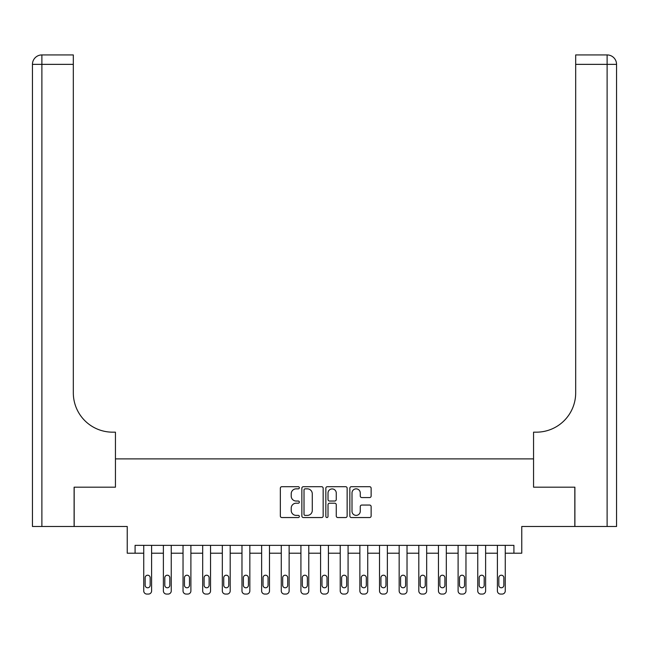 <?xml version="1.0" encoding="UTF-8"?>
<svg xmlns="http://www.w3.org/2000/svg" width="649" height="649" viewBox="0 0 649 649"><rect width="100%" height="100%" fill="white"/><g stroke="black" fill="none" stroke-linecap="round" stroke-linejoin="round"><path stroke-width="0.97" d="M299.351 487.772A1.079 1.079 0 0 0 298.272 486.693L281.877 486.693A1.541 1.541 0 0 0 280.336 488.235L280.336 516.004A1.541 1.541 0 0 0 281.877 517.545L298.272 517.545A1.079 1.079 0 0 0 299.351 516.466A1.079 1.079 0 0 0 298.272 515.387L296.147 515.387A4.941 4.941 0 0 1 291.214 510.455L291.214 508.135A4.941 4.941 0 0 1 296.147 503.202L298.272 503.202A1.079 1.079 0 0 0 299.351 502.123A1.079 1.079 0 0 0 298.272 501.036L296.147 501.036A4.941 4.941 0 0 1 291.214 496.104L291.214 493.792A4.941 4.941 0 0 1 296.147 488.851L298.272 488.851A1.079 1.079 0 0 0 299.351 487.772M369.589 497.564A1.541 1.541 0 0 0 371.131 496.023L371.131 488.235A1.541 1.541 0 0 0 369.589 486.693L351.385 486.693A1.541 1.541 0 0 0 349.843 488.235L349.843 516.004A1.541 1.541 0 0 0 351.385 517.545L369.589 517.545A1.541 1.541 0 0 0 371.131 516.004L371.131 506.593A1.541 1.541 0 0 0 369.589 505.052L361.801 505.052A1.541 1.541 0 0 0 360.26 506.593L360.26 511.258A4.129 4.129 0 0 1 356.131 515.387A4.129 4.129 0 0 1 352.001 511.258L352.001 492.98A4.129 4.129 0 0 1 356.131 488.851A4.129 4.129 0 0 1 360.26 492.98L360.26 496.023A1.541 1.541 0 0 0 361.801 497.564L369.589 497.564M513.911 553.208L521.764 553.208L521.764 526.485L574.819 526.485L574.819 487.188L533.559 487.188L533.559 458.892L115.441 458.892L115.441 487.188L115.441 432.169L112.618 432.169A39.297 39.297 0 0 1 73.321 392.872L73.321 64.356L41.885 64.356L41.885 526.485L74.108 526.485L74.108 487.188L115.441 487.188L74.181 487.188L74.181 526.485L127.236 526.485L127.236 553.208L143.737 553.208L143.737 590.931A3.148 3.148 0 0 0 146.877 594.07L148.451 594.07A3.148 3.148 0 0 0 151.598 590.931L151.598 553.208L163.386 553.208L163.386 590.931A3.148 3.148 0 0 0 166.525 594.07L168.099 594.07A3.148 3.148 0 0 0 171.247 590.931L171.247 553.208L183.034 553.208L183.034 590.931A3.148 3.148 0 0 0 186.174 594.07L187.748 594.07A3.148 3.148 0 0 0 190.895 590.931L190.895 553.208L202.683 553.208L202.683 590.931A3.148 3.148 0 0 0 205.822 594.07L207.396 594.07A3.148 3.148 0 0 0 210.544 590.931L210.544 553.208L222.331 553.208L222.331 590.931A3.148 3.148 0 0 0 225.471 594.07L227.045 594.07A3.148 3.148 0 0 0 230.192 590.931L230.192 553.208L241.98 553.208L241.98 590.931A3.148 3.148 0 0 0 245.119 594.07L246.693 594.07A3.148 3.148 0 0 0 249.841 590.931L249.841 553.208L261.628 553.208L261.628 590.931A3.148 3.148 0 0 0 264.768 594.07L266.341 594.07A3.148 3.148 0 0 0 269.489 590.931L269.489 553.208L281.277 553.208L281.277 590.931A3.148 3.148 0 0 0 284.416 594.07L285.99 594.07A3.148 3.148 0 0 0 289.13 590.931L289.13 553.208L300.925 553.208L300.925 590.931A3.148 3.148 0 0 0 304.065 594.07L305.638 594.07A3.148 3.148 0 0 0 308.778 590.931L308.778 553.208L320.574 553.208L320.574 590.931A3.148 3.148 0 0 0 323.713 594.07L325.287 594.07A3.148 3.148 0 0 0 328.426 590.931L328.426 553.208L340.222 553.208L340.222 590.931A3.148 3.148 0 0 0 343.362 594.07L344.935 594.07A3.148 3.148 0 0 0 348.075 590.931L348.075 553.208L359.871 553.208L359.871 590.931A3.148 3.148 0 0 0 363.01 594.07L364.584 594.07A3.148 3.148 0 0 0 367.723 590.931L367.723 553.208L379.511 553.208L379.511 590.931A3.148 3.148 0 0 0 382.659 594.07L384.232 594.07A3.148 3.148 0 0 0 387.372 590.931L387.372 553.208L399.159 553.208L399.159 590.931A3.148 3.148 0 0 0 402.307 594.07L403.881 594.07A3.148 3.148 0 0 0 407.02 590.931L407.02 553.208L418.808 553.208L418.808 590.931A3.148 3.148 0 0 0 421.955 594.07L423.529 594.07A3.148 3.148 0 0 0 426.669 590.931L426.669 553.208L438.456 553.208L438.456 590.931A3.148 3.148 0 0 0 441.604 594.07L443.178 594.07A3.148 3.148 0 0 0 446.317 590.931L446.317 553.208L458.105 553.208L458.105 590.931A3.148 3.148 0 0 0 461.252 594.07L462.826 594.07A3.148 3.148 0 0 0 465.966 590.931L465.966 553.208L477.753 553.208L477.753 590.931A3.148 3.148 0 0 0 480.901 594.07L482.475 594.07A3.148 3.148 0 0 0 485.614 590.931L485.614 553.208L497.402 553.208L497.402 590.931A3.148 3.148 0 0 0 500.549 594.07L502.123 594.07A3.148 3.148 0 0 0 505.263 590.931L505.263 553.208L513.911 553.208L513.911 545.347L135.089 545.347L135.089 553.208M323.153 488.235A1.541 1.541 0 0 0 321.604 486.693L303.399 486.693A1.541 1.541 0 0 0 301.858 488.235L301.858 516.004A1.541 1.541 0 0 0 303.399 517.545L321.604 517.545A1.541 1.541 0 0 0 323.153 516.004L323.153 488.235M327.396 486.693L345.601 486.693A1.541 1.541 0 0 1 347.142 488.235L347.142 516.004A1.541 1.541 0 0 1 345.601 517.545L337.805 517.545A1.541 1.541 0 0 1 336.263 516.004L336.263 504.744A1.541 1.541 0 0 0 334.722 503.202L329.554 503.202A1.541 1.541 0 0 0 328.013 504.744L328.013 516.466A1.079 1.079 0 0 1 326.934 517.545A1.079 1.079 0 0 1 325.847 516.466L325.847 488.235A1.541 1.541 0 0 1 327.396 486.693M305.095 488.851A1.079 1.079 0 0 0 304.016 489.93L304.016 514.308A1.079 1.079 0 0 0 305.095 515.387L307.334 515.387A4.941 4.941 0 0 0 312.274 510.455L312.274 493.792A4.941 4.941 0 0 0 307.334 488.851L305.095 488.851M336.263 493.053A4.129 4.129 0 0 0 332.134 488.924A4.129 4.129 0 0 0 328.013 493.053L328.013 499.495A1.541 1.541 0 0 0 329.554 501.036L334.722 501.036A1.541 1.541 0 0 0 336.263 499.495L336.263 493.053M151.598 545.347L151.598 590.931M143.737 545.347L143.737 590.931M150.179 585.268A2.515 2.515 0 0 1 147.664 587.783A2.515 2.515 0 0 1 145.149 585.268L145.149 577.724A2.515 2.515 0 0 1 147.664 575.209A2.515 2.515 0 0 1 150.179 577.724L150.179 585.268M146.877 594.07L148.451 594.07M171.247 545.347L171.247 590.931M163.386 545.347L163.386 590.931M169.827 585.268A2.515 2.515 0 0 1 167.312 587.783A2.515 2.515 0 0 1 164.797 585.268L164.797 577.724A2.515 2.515 0 0 1 167.312 575.209A2.515 2.515 0 0 1 169.827 577.724L169.827 585.268M166.525 594.07L168.099 594.07M190.895 545.347L190.895 590.931M183.034 545.347L183.034 590.931M189.476 585.268A2.515 2.515 0 0 1 186.961 587.783A2.515 2.515 0 0 1 184.446 585.268L184.446 577.724A2.515 2.515 0 0 1 186.961 575.209A2.515 2.515 0 0 1 189.476 577.724L189.476 585.268M186.174 594.07L187.748 594.07M210.544 545.347L210.544 590.931M202.683 545.347L202.683 590.931M209.124 585.268A2.515 2.515 0 0 1 206.609 587.783A2.515 2.515 0 0 1 204.094 585.268L204.094 577.724A2.515 2.515 0 0 1 206.609 575.209A2.515 2.515 0 0 1 209.124 577.724L209.124 585.268M205.822 594.07L207.396 594.07M230.192 545.347L230.192 590.931M222.331 545.347L222.331 590.931M228.773 585.268A2.515 2.515 0 0 1 226.258 587.783A2.515 2.515 0 0 1 223.743 585.268L223.743 577.724A2.515 2.515 0 0 1 226.258 575.209A2.515 2.515 0 0 1 228.773 577.724L228.773 585.268M225.471 594.07L227.045 594.07M41.885 526.485L32.45 526.485L32.45 64.356A9.435 9.435 0 0 1 41.885 54.93L73.321 54.93L73.321 64.356M112.618 432.169A39.297 39.297 0 0 1 73.321 392.872M32.45 64.356A9.435 9.435 0 0 1 41.885 54.93L41.885 64.356L32.45 64.356M616.55 526.485L574.892 526.485L574.892 487.188L533.559 487.188L533.559 432.169L536.382 432.169A39.297 39.297 0 0 0 575.679 392.872L575.679 54.93L607.115 54.93A9.435 9.435 0 0 1 616.55 64.356L616.55 526.485L616.55 64.356A9.435 9.435 0 0 0 607.115 54.93L607.115 64.356L575.679 64.356M536.382 432.169A39.297 39.297 0 0 0 575.679 392.872M249.841 545.347L249.841 590.931M241.98 545.347L241.98 590.931M248.421 585.268A2.515 2.515 0 0 1 245.906 587.783A2.515 2.515 0 0 1 243.391 585.268L243.391 577.724A2.515 2.515 0 0 1 245.906 575.209A2.515 2.515 0 0 1 248.421 577.724L248.421 585.268M245.119 594.07L246.693 594.07M269.489 545.347L269.489 590.931M261.628 545.347L261.628 590.931M268.069 585.268A2.515 2.515 0 0 1 265.555 587.783A2.515 2.515 0 0 1 263.04 585.268L263.04 577.724A2.515 2.515 0 0 1 265.555 575.209A2.515 2.515 0 0 1 268.069 577.724L268.069 585.268M264.768 594.07L266.341 594.07M289.13 545.347L289.13 590.931M281.277 545.347L281.277 590.931M287.718 585.268A2.515 2.515 0 0 1 285.203 587.783A2.515 2.515 0 0 1 282.688 585.268L282.688 577.724A2.515 2.515 0 0 1 285.203 575.209A2.515 2.515 0 0 1 287.718 577.724L287.718 585.268M284.416 594.07L285.99 594.07M308.778 545.347L308.778 590.931M300.925 545.347L300.925 590.931M307.366 585.268A2.515 2.515 0 0 1 304.852 587.783A2.515 2.515 0 0 1 302.337 585.268L302.337 577.724A2.515 2.515 0 0 1 304.852 575.209A2.515 2.515 0 0 1 307.366 577.724L307.366 585.268M304.065 594.07L305.638 594.07M328.426 545.347L328.426 590.931M320.574 545.347L320.574 590.931M327.015 585.268A2.515 2.515 0 0 1 324.5 587.783A2.515 2.515 0 0 1 321.985 585.268L321.985 577.724A2.515 2.515 0 0 1 324.5 575.209A2.515 2.515 0 0 1 327.015 577.724L327.015 585.268M323.713 594.07L325.287 594.07M348.075 545.347L348.075 590.931M340.222 545.347L340.222 590.931M346.663 585.268A2.515 2.515 0 0 1 344.148 587.783A2.515 2.515 0 0 1 341.634 585.268L341.634 577.724A2.515 2.515 0 0 1 344.148 575.209A2.515 2.515 0 0 1 346.663 577.724L346.663 585.268M343.362 594.07L344.935 594.07M367.723 545.347L367.723 590.931M359.871 545.347L359.871 590.931M366.312 585.268A2.515 2.515 0 0 1 363.797 587.783A2.515 2.515 0 0 1 361.282 585.268L361.282 577.724A2.515 2.515 0 0 1 363.797 575.209A2.515 2.515 0 0 1 366.312 577.724L366.312 585.268M363.01 594.07L364.584 594.07M387.372 545.347L387.372 590.931M379.511 545.347L379.511 590.931M385.96 585.268A2.515 2.515 0 0 1 383.445 587.783A2.515 2.515 0 0 1 380.931 585.268L380.931 577.724A2.515 2.515 0 0 1 383.445 575.209A2.515 2.515 0 0 1 385.96 577.724L385.96 585.268M382.659 594.07L384.232 594.07M407.02 545.347L407.02 590.931M399.159 545.347L399.159 590.931M405.609 585.268A2.515 2.515 0 0 1 403.094 587.783A2.515 2.515 0 0 1 400.579 585.268L400.579 577.724A2.515 2.515 0 0 1 403.094 575.209A2.515 2.515 0 0 1 405.609 577.724L405.609 585.268M402.307 594.07L403.881 594.07M426.669 545.347L426.669 590.931M418.808 545.347L418.808 590.931M425.257 585.268A2.515 2.515 0 0 1 422.742 587.783A2.515 2.515 0 0 1 420.228 585.268L420.228 577.724A2.515 2.515 0 0 1 422.742 575.209A2.515 2.515 0 0 1 425.257 577.724L425.257 585.268M421.955 594.07L423.529 594.07M446.317 545.347L446.317 590.931M438.456 545.347L438.456 590.931M444.906 585.268A2.515 2.515 0 0 1 442.391 587.783A2.515 2.515 0 0 1 439.876 585.268L439.876 577.724A2.515 2.515 0 0 1 442.391 575.209A2.515 2.515 0 0 1 444.906 577.724L444.906 585.268M441.604 594.07L443.178 594.07M465.966 545.347L465.966 590.931M458.105 545.347L458.105 590.931M464.554 585.268A2.515 2.515 0 0 1 462.039 587.783A2.515 2.515 0 0 1 459.524 585.268L459.524 577.724A2.515 2.515 0 0 1 462.039 575.209A2.515 2.515 0 0 1 464.554 577.724L464.554 585.268M461.252 594.07L462.826 594.07M485.614 545.347L485.614 590.931M477.753 545.347L477.753 590.931M484.203 585.268A2.515 2.515 0 0 1 481.688 587.783A2.515 2.515 0 0 1 479.173 585.268L479.173 577.724A2.515 2.515 0 0 1 481.688 575.209A2.515 2.515 0 0 1 484.203 577.724L484.203 585.268M480.901 594.07L482.475 594.07M505.263 545.347L505.263 590.931M497.402 545.347L497.402 590.931M503.851 585.268A2.515 2.515 0 0 1 501.336 587.783A2.515 2.515 0 0 1 498.821 585.268L498.821 577.724A2.515 2.515 0 0 1 501.336 575.209A2.515 2.515 0 0 1 503.851 577.724L503.851 585.268M500.549 594.07L502.123 594.07M607.115 526.485L607.115 64.356L616.55 64.356"/></g></svg>
